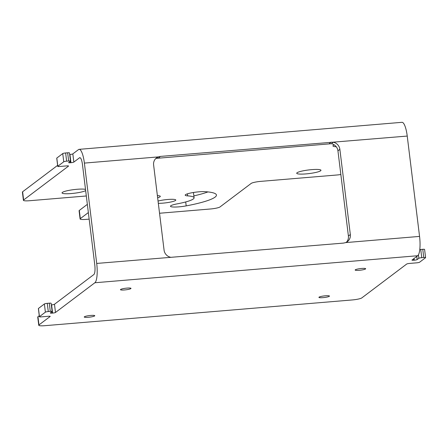 <?xml version="1.0" encoding="UTF-8"?>
<svg xmlns="http://www.w3.org/2000/svg" width="448" height="448" viewBox="0 0 448 448"><rect width="100%" height="100%" fill="white"/><g stroke="black" fill="none" stroke-linecap="round" stroke-linejoin="round"><path stroke-width="0.67" d="M69.681 154.521L69.95 154.498A2.414 0.358 173 0 0 72.834 153.882L78.512 149.598A16.722 4.138 85.2 0 1 79.134 149.346A16.722 4.138 85.2 0 1 84.386 163.094L96.706 263.435A16.722 4.138 85.2 0 1 94.864 282.755L55.485 312.469A2.414 0.358 -7 0 1 52.601 313.085L52.13 313.124A2.414 0.358 -7 0 1 50.294 312.995A2.414 0.358 -7 0 1 50.361 312.9L52.069 311.612A2.414 0.358 173 0 0 52.136 311.511A2.414 0.358 173 0 0 50.299 311.382L48.278 311.556A2.414 0.358 173 0 0 45.394 312.166L39.458 316.652A2.414 0.358 173 0 0 39.39 316.747A2.414 0.358 173 0 0 41.227 316.876L48.367 316.277A2.414 0.358 -7 0 1 50.204 316.406A2.414 0.358 -7 0 1 50.137 316.501L38.965 324.934A8.036 1.204 173 0 0 38.752 325.259A8.036 1.204 173 0 0 44.873 325.685L352.195 299.953A8.036 1.204 173 0 0 361.816 297.903L406.689 264.046A2.414 0.358 -7 0 1 409.573 263.43L416.713 262.83A2.414 0.358 173 0 0 419.597 262.22L425.533 257.734A2.414 0.358 173 0 0 425.6 257.639A2.414 0.358 173 0 0 423.763 257.51L421.747 257.678A2.414 0.358 173 0 0 418.863 258.294L417.155 259.582A2.414 0.358 -7 0 1 414.266 260.198L413.801 260.238A2.414 0.358 -7 0 1 411.964 260.114A2.414 0.358 -7 0 1 412.031 260.014L417.71 255.73A16.722 4.138 -94.8 0 0 419.558 236.41L345.671 242.592A8.036 7.694 53 0 0 347.413 241.618A8.036 7.694 53 0 0 350.33 234.55L339.87 149.358A8.036 7.694 53 0 0 333.351 142.251L331.425 143.707L156.341 158.362A8.036 7.694 53 0 0 155.624 158.693M419.558 236.41L407.232 136.063A16.722 4.138 -94.8 0 0 401.979 122.315L79.134 149.346M346.388 242.267A8.036 7.694 53 0 0 348.398 236.006L337.938 150.814A8.036 7.694 53 0 0 331.425 143.707M345.671 242.592L343.538 243.09L96.706 263.435M156.341 158.362L158.267 156.906A8.036 7.694 53 0 0 156.531 157.881A8.036 7.694 53 0 0 153.614 164.948L164.074 250.146A8.036 7.694 53 0 0 170.593 257.247M84.386 163.094L158.267 156.906L160.401 156.414L158.491 158.026M160.401 156.414L407.232 136.063M86.318 195.978L29.529 200.726A8.036 1.204 -7 0 1 23.408 200.306A8.036 1.204 -7 0 1 23.626 199.976L68.499 166.118A2.414 0.358 173 0 0 68.561 166.018A2.414 0.358 173 0 0 66.724 165.894L59.584 166.494A2.414 0.358 -7 0 1 57.747 166.365A2.414 0.358 -7 0 1 57.814 166.264L63.75 161.784A2.414 0.358 -7 0 1 66.64 161.168L68.656 161A2.414 0.358 -7 0 1 70.493 161.129A2.414 0.358 -7 0 1 70.426 161.23L68.718 162.518A2.414 0.358 173 0 0 68.656 162.613A2.414 0.358 173 0 0 70.493 162.742L70.958 162.702A2.414 0.358 173 0 0 73.842 162.086L79.52 157.802A8.361 2.072 85.2 0 1 79.828 157.674A8.361 2.072 85.2 0 1 82.46 164.55L94.78 264.891A8.361 2.072 85.2 0 1 93.856 274.551L54.477 304.265A2.414 0.358 -7 0 1 51.593 304.881L51.324 304.903M57.747 166.365L56.739 158.161A2.414 0.358 -7 0 1 56.806 158.06L62.748 153.58A2.414 0.358 -7 0 1 65.632 152.964L67.648 152.796A2.414 0.358 -7 0 1 69.485 152.925L70.493 161.129M23.408 200.306L22.4 192.102A8.036 1.204 -7 0 1 22.618 191.772L57.624 165.357M89.163 219.139L86.218 219.386A8.036 1.204 -7 0 1 80.097 218.966L79.089 210.762A8.036 1.204 -7 0 1 79.307 210.431L87.349 204.366M207.939 191.918A51.442 7.694 -7 0 1 193.866 195.888M340.85 174.513A8.036 1.204 -7 0 1 336.857 175L260.798 181.367A8.036 1.204 -7 0 0 251.182 183.417L220.007 206.942A8.036 1.204 -7 0 1 210.392 208.992L159.544 213.248M80.097 218.966A8.036 1.204 -7 0 1 80.315 218.635L88.351 212.57M88.284 317.29A5.303 0.795 173 0 0 94.774 315.722A5.303 0.795 173 0 0 90.731 315.442A5.303 0.795 173 0 0 84.241 317.016A5.303 0.795 173 0 0 88.284 317.29M124.505 289.957A5.303 0.795 173 0 0 130.995 288.389A5.303 0.795 173 0 0 126.958 288.109A5.303 0.795 173 0 0 120.467 289.682A5.303 0.795 173 0 0 124.505 289.957M322.969 297.646A5.303 0.795 173 0 0 329.459 296.078A5.303 0.795 173 0 0 325.416 295.798A5.303 0.795 173 0 0 318.926 297.371A5.303 0.795 173 0 0 322.969 297.646M359.19 270.312A5.303 0.795 173 0 0 365.68 268.744A5.303 0.795 173 0 0 361.642 268.464A5.303 0.795 173 0 0 355.152 270.038A5.303 0.795 173 0 0 359.19 270.312M39.267 315.739L37.962 316.73A8.036 1.204 173 0 0 37.744 317.055L38.752 325.259M52.136 311.511L51.128 303.307A2.414 0.358 173 0 0 49.291 303.178L47.27 303.352A2.414 0.358 173 0 0 44.386 303.962L38.45 308.448A2.414 0.358 173 0 0 38.382 308.543L39.39 316.747M425.6 257.639L424.592 249.435A2.414 0.358 173 0 0 422.755 249.306L420.739 249.474A2.414 0.358 173 0 0 419.77 249.586M336.269 146.759A12.219 1.826 -7 0 1 332.948 145.925A12.219 1.826 -7 0 1 333.278 145.421A12.219 1.826 -7 0 1 334.27 144.894M85.658 190.624A12.219 1.826 -7 0 1 72.313 193.458A12.219 1.826 -7 0 1 62.037 192.903A12.219 1.826 -7 0 1 62.367 192.405A12.219 1.826 -7 0 1 73.394 189.672A12.219 1.826 -7 0 1 85.512 189.403M320.645 170.783A12.219 1.826 -7 0 1 307.541 173.757A12.219 1.826 -7 0 1 296.722 173.258A12.219 1.826 -7 0 1 297.052 172.754A12.219 1.826 -7 0 1 310.156 169.781A12.219 1.826 -7 0 1 320.975 170.279A12.219 1.826 -7 0 1 320.645 170.783M157.377 195.597A11.256 1.68 -7 0 1 160.283 196.358A11.256 1.68 -7 0 1 157.646 197.803M187.432 193.827L187.684 195.882A11.256 1.68 -7 0 1 185.192 195.149A11.256 1.68 -7 0 1 192.528 192.646A11.256 1.68 -7 0 1 205.038 191.666A51.442 7.694 -7 0 1 216.44 195.037A51.442 7.694 -7 0 1 186.189 205.884A11.256 1.68 -7 0 1 170.47 206.259A11.256 1.68 -7 0 1 177.083 203.885A28.935 4.329 -7 0 0 194.096 197.781L193.446 192.489M187.684 195.882A28.935 4.329 -7 0 1 194.096 197.781M158.049 201.062A10.5 1.568 -7 0 1 169.299 199.371A10.5 1.568 -7 0 1 175.795 200.026A10.5 1.568 -7 0 1 175.515 200.458A10.5 1.568 -7 0 1 158.323 203.319M350.33 234.55L348.398 236.006M339.87 149.358L337.938 150.814M417.71 255.73L94.864 282.755M331.139 142.117L329.23 143.73M80.158 157.746L79.52 157.802M79.307 210.431L80.315 218.635M22.618 191.772L23.626 199.976M56.806 158.06L57.814 166.264M62.748 153.58L63.75 161.784M65.632 152.964L66.64 161.168M67.648 152.796L68.656 161M70.314 161.314L70.493 162.742M69.95 154.498L70.958 162.702M72.834 153.882L73.842 162.086M55.485 312.469L54.477 304.265M38.965 324.934L37.962 316.73M52.601 313.085L51.593 304.881M52.13 313.124L51.957 311.696M50.299 311.382L49.291 303.178M48.278 311.556L47.27 303.352M45.394 312.166L44.386 303.962M39.458 316.652L38.45 308.448M423.763 257.51L422.755 249.306M421.747 257.678L420.739 249.474M418.863 258.294L418.432 254.828M417.155 259.582L416.769 256.441M414.266 260.198L414.058 258.485M413.801 260.238L413.627 258.81M185.707 201.947L186.189 205.884"/></g></svg>
